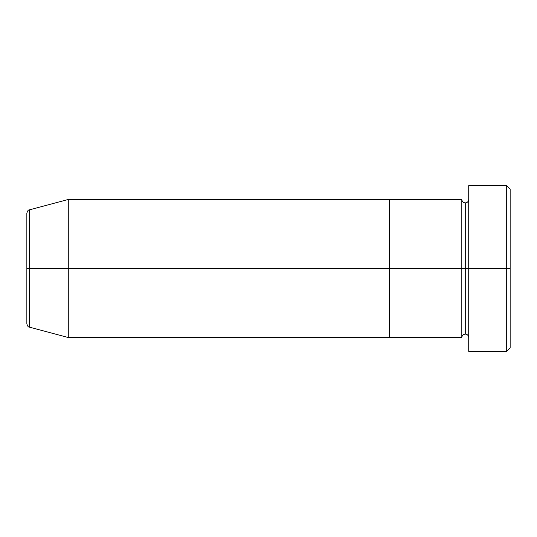 <?xml version="1.0" encoding="UTF-8"?>
<svg xmlns="http://www.w3.org/2000/svg" width="537" height="537" viewBox="0 0 537 537"><rect width="100%" height="100%" fill="white"/><g stroke="black" fill="none" stroke-linecap="round" stroke-linejoin="round"><path stroke-width="0.81" d="M468.727 337.545C468.512 335.457 467.358 334.303 465.27 334.088C463.183 334.303 462.035 335.457 461.82 337.545L461.82 268.5L465.27 268.5L465.27 202.912L465.27 268.5L468.727 268.5L468.727 351.352L468.727 185.648L468.727 268.5L510.15 268.5L510.15 189.098L510.15 347.902L510.15 268.5L506.7 268.5L506.7 351.352L506.7 268.5L465.27 268.5L465.27 202.912L465.27 268.5L461.82 268.5L461.82 199.455L461.82 268.5L389.325 268.5L389.325 337.545L389.325 199.455L389.325 268.5L461.82 268.5L461.82 199.455L68.273 199.455L68.273 268.5L29.407 268.5L29.407 327.127L29.407 268.5L26.85 268.5L26.85 323.791C27.508 326.16 28.36 327.275 29.407 327.127L29.407 268.5L68.273 268.5L68.273 337.545L68.273 268.5L389.325 268.5L68.273 268.5L68.273 199.455L29.407 209.873L29.407 268.5L29.407 209.873L29.407 268.5L26.85 268.5L26.85 213.209C27.508 210.84 28.36 209.725 29.407 209.873M506.7 268.5L506.7 185.648L506.7 268.5M461.82 268.5L461.82 337.545L461.82 268.5M465.27 268.5L465.27 334.088L465.27 268.5M461.82 337.545L389.325 337.545L389.325 199.455L389.325 337.545L68.273 337.545L29.407 327.127M468.727 351.352L506.7 351.352L510.15 347.902M461.82 199.455C462.035 201.543 463.183 202.697 465.27 202.912C467.358 202.697 468.512 201.543 468.727 199.455M510.15 189.098L506.7 185.648L468.727 185.648"/></g></svg>
